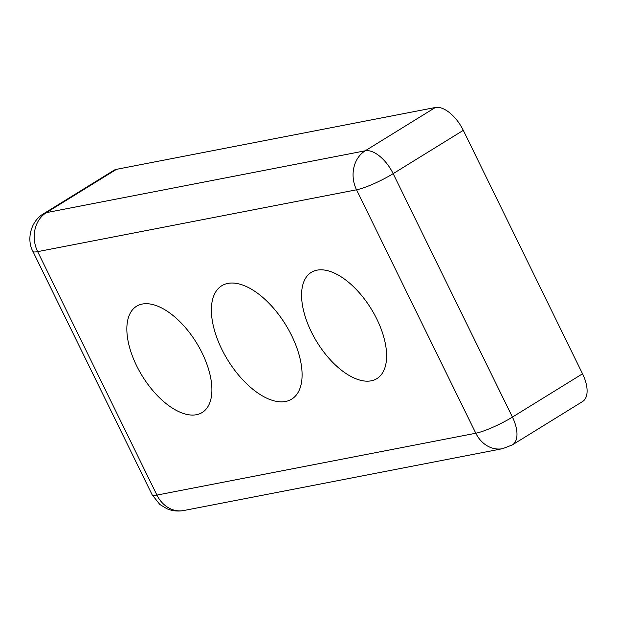 <?xml version="1.0" encoding="UTF-8"?>
<svg xmlns="http://www.w3.org/2000/svg" width="618" height="618" viewBox="0 0 618 618"><rect width="100%" height="100%" fill="white"/><g stroke="black" fill="none" stroke-linecap="round" stroke-linejoin="round"><path stroke-width="0.93" d="M221.785 349.216A66.605 33.905 -121.7 0 0 291.727 399.112A66.605 33.905 -121.7 0 0 291.681 335.659A66.605 33.905 -121.7 0 0 221.738 285.763A66.605 33.905 -121.7 0 0 221.785 349.216M136.609 365.74A62.441 31.788 -121.7 0 0 202.179 412.515A62.441 31.788 -121.7 0 0 202.132 353.025A62.441 31.788 -121.7 0 0 136.563 306.25A62.441 31.788 -121.7 0 0 136.609 365.74M311.333 331.851A62.441 31.788 -121.7 0 0 376.903 378.625A62.441 31.788 -121.7 0 0 376.856 319.135A62.441 31.788 -121.7 0 0 311.287 272.36A62.441 31.788 -121.7 0 0 311.333 331.851M43.693 213.666L113.812 170.367A29.139 14.832 58.3 0 1 116.478 169.34L46.358 212.646A29.139 24.627 79 0 0 37.667 251.642A29.139 4.743 153.9 0 1 32.839 251.279C26.358 239.506 30.761 220.989 43.693 213.666A29.139 14.832 58.3 0 1 46.358 212.646L365.23 150.792A29.139 14.832 58.3 0 1 393.164 173.65A29.139 4.743 153.9 0 1 356.54 189.796A29.139 24.627 -101 0 1 365.23 150.792L435.35 107.486A29.139 14.832 58.3 0 1 463.284 130.344L393.164 173.65L512.43 417.088A29.139 14.832 58.3 0 1 512.453 444.844L502.689 448.66A29.139 24.627 -101 0 1 475.798 433.233A29.139 4.743 -26.1 0 0 512.43 417.088L582.542 373.782A29.139 14.832 58.3 0 1 582.565 401.545L512.453 444.844M435.35 107.486L116.478 169.34M582.542 373.782L463.284 130.344M156.926 495.08A29.139 24.627 79 0 0 183.816 510.514C178.007 511.588 172.391 511.009 166.976 508.769L159.861 504.497L152.098 494.724A29.139 4.743 -26.1 0 0 156.926 495.08L475.798 433.233L356.54 189.796L37.667 251.642L156.926 495.08M152.098 494.724L32.839 251.279M502.689 448.66L183.816 510.514"/></g></svg>
